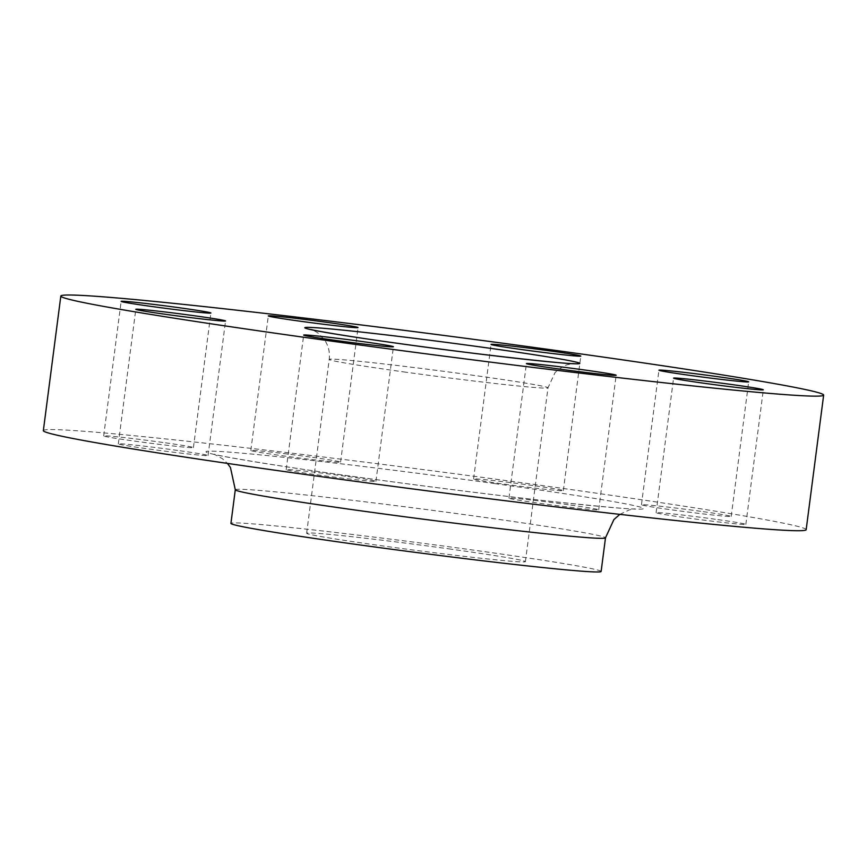 <?xml version="1.0" encoding="UTF-8"?>
<svg xmlns="http://www.w3.org/2000/svg" width="867" height="867" viewBox="0 0 867 867"><rect width="100%" height="100%" fill="white"/><g stroke="black" fill="none" stroke-linecap="round" stroke-linejoin="round"><path stroke-width="0.65" stroke-dasharray="4.33 3.25" d="M345.478 476.2A45.247 1.203 7.4 0 0 286.197 469.654A45.247 1.203 7.4 0 0 316.65 474.769A45.247 1.203 7.4 0 0 375.942 481.315A45.247 1.203 7.4 0 0 345.478 476.2M177.616 450.428A45.247 1.203 7.4 0 0 118.324 443.882A45.247 1.203 7.4 0 0 148.788 448.987A45.247 1.203 7.4 0 0 208.069 455.533A45.247 1.203 7.4 0 0 177.616 450.428M162.963 442.473A45.247 1.203 7.4 0 0 103.682 435.928A45.247 1.203 7.4 0 0 134.136 441.043A45.247 1.203 7.4 0 0 193.428 447.589A45.247 1.203 7.4 0 0 162.963 442.473M310.115 457.017A45.247 1.203 7.4 0 0 250.834 450.472A45.247 1.203 7.4 0 0 281.287 455.587A45.247 1.203 7.4 0 0 340.579 462.133A45.247 1.203 7.4 0 0 310.115 457.017M532.869 485.531A45.247 1.203 7.4 0 0 473.588 478.985A45.247 1.203 7.4 0 0 504.041 484.1A45.247 1.203 7.4 0 0 563.333 490.646A45.247 1.203 7.4 0 0 532.869 485.531M700.742 511.313A45.247 1.203 7.4 0 0 641.45 504.767A45.247 1.203 7.4 0 0 671.914 509.872A45.247 1.203 7.4 0 0 731.195 516.418A45.247 1.203 7.4 0 0 700.742 511.313M568.232 504.713A45.247 1.203 7.4 0 0 508.951 498.167A45.247 1.203 7.4 0 0 539.404 503.283A45.247 1.203 7.4 0 0 598.696 509.829A45.247 1.203 7.4 0 0 568.232 504.713M715.383 519.257A45.247 1.203 7.4 0 0 656.102 512.711A45.247 1.203 7.4 0 0 686.556 517.827A45.247 1.203 7.4 0 0 745.848 524.372A45.247 1.203 7.4 0 0 715.383 519.257M601.124 571.472A186.654 4.985 7.4 0 0 475.484 550.393A186.654 4.985 7.4 0 0 230.925 523.397M451.154 549.179A110.293 2.948 7.4 0 0 306.647 533.227A110.293 2.948 7.4 0 0 380.884 545.679A110.293 2.948 7.4 0 0 525.402 561.643A110.293 2.948 7.4 0 0 451.154 549.179M806.169 529.683A384.612 10.263 7.4 0 0 547.283 486.246A384.612 10.263 7.4 0 0 43.35 430.617M235.293 489.747A186.654 4.985 -172.6 0 1 479.852 516.754A186.654 4.985 -172.6 0 1 605.491 537.833M495.035 483.645A220.586 5.885 7.4 0 0 217.606 451.36A220.586 5.885 7.4 0 0 354.495 476.655A220.586 5.885 7.4 0 0 631.924 508.94A220.586 5.885 7.4 0 0 495.035 483.645M403.458 371.867A110.293 2.948 7.4 0 0 547.977 387.82A110.293 2.948 7.4 0 0 473.729 375.368A110.293 2.948 7.4 0 0 329.222 359.415A110.293 2.948 7.4 0 0 403.458 371.867M286.197 469.654L303.667 335.085M118.324 443.882L135.805 309.313M103.682 435.928L121.152 301.358M250.834 450.472L268.304 315.902M473.588 478.985L491.058 344.416M641.45 504.767L658.931 370.198M508.951 498.167L526.421 363.598M656.102 512.711L673.572 378.142M619.851 514.359L629.355 509.883L635.045 508.853C632.021 509.449 604.256 506.978 551.737 501.44C495.967 495.306 420.105 485.769 354.787 476.677C275.717 465.861 217.682 455.814 214.116 454.189L222.385 458.676L227.403 463.39M525.402 561.643L547.977 387.82L555.14 372.42L562.77 366.546L566.736 364.844L573.25 363.555M306.647 533.227L329.222 359.415C330.013 352.631 328.626 346.388 325.06 340.666L318.427 333.448C316.975 331.92 310.939 329.297 310.982 329.493M745.848 524.372L763.318 389.803M598.696 509.829L616.166 375.259M731.195 516.418L748.676 381.848M563.333 490.646L580.803 356.077M340.579 462.133L358.049 327.563M193.428 447.589L210.898 313.02M208.069 455.533L225.55 320.963M375.942 481.315L393.412 346.746"/><path stroke-width="1.3" d="M362.959 341.631A45.247 1.203 7.4 0 0 303.667 335.085A45.247 1.203 7.4 0 0 334.131 340.2A45.247 1.203 7.4 0 0 393.412 346.746A45.247 1.203 7.4 0 0 362.959 341.631M195.086 315.859A45.247 1.203 7.4 0 0 135.805 309.313A45.247 1.203 7.4 0 0 166.258 314.418A45.247 1.203 7.4 0 0 225.55 320.963A45.247 1.203 7.4 0 0 195.086 315.859M180.444 307.904A45.247 1.203 7.4 0 0 121.152 301.358A45.247 1.203 7.4 0 0 151.617 306.474A45.247 1.203 7.4 0 0 210.898 313.02A45.247 1.203 7.4 0 0 180.444 307.904M327.596 322.448A45.247 1.203 7.4 0 0 268.304 315.902A45.247 1.203 7.4 0 0 298.768 321.018A45.247 1.203 7.4 0 0 358.049 327.563A45.247 1.203 7.4 0 0 327.596 322.448M550.35 350.962A45.247 1.203 7.4 0 0 491.058 344.416A45.247 1.203 7.4 0 0 521.522 349.531A45.247 1.203 7.4 0 0 580.803 356.077A45.247 1.203 7.4 0 0 550.35 350.962M718.212 376.744A45.247 1.203 7.4 0 0 658.931 370.198A45.247 1.203 7.4 0 0 689.384 375.303A45.247 1.203 7.4 0 0 748.676 381.848A45.247 1.203 7.4 0 0 718.212 376.744M585.713 370.144A45.247 1.203 7.4 0 0 526.421 363.598A45.247 1.203 7.4 0 0 556.885 368.713A45.247 1.203 7.4 0 0 616.166 375.259A45.247 1.203 7.4 0 0 585.713 370.144M732.864 384.688A45.247 1.203 7.4 0 0 673.572 378.142A45.247 1.203 7.4 0 0 704.037 383.257A45.247 1.203 7.4 0 0 763.318 389.803A45.247 1.203 7.4 0 0 732.864 384.688M235.293 489.747L230.925 523.397A186.654 4.985 7.4 0 0 356.565 544.476A186.654 4.985 7.4 0 0 601.124 571.472L605.491 537.833A186.654 4.985 -172.6 0 1 360.932 510.836A186.654 4.985 -172.6 0 1 235.293 489.747L230.449 467.519L227.403 463.39M60.831 296.048L43.35 430.617A384.612 10.263 7.4 0 0 302.236 474.054A384.612 10.263 7.4 0 0 806.169 529.683L823.65 395.114A384.612 10.263 7.4 0 0 564.764 351.677A384.612 10.263 7.4 0 0 60.831 296.048A384.612 10.263 7.4 0 0 319.717 339.485A384.612 10.263 7.4 0 0 823.65 395.114M486.387 347.775A138.579 3.696 -172.6 0 1 572.372 363.674A138.579 3.696 -172.6 0 1 398.094 343.386A138.579 3.696 -172.6 0 1 312.098 327.498A138.579 3.696 -172.6 0 1 486.387 347.775M573.25 363.555C572.187 364.736 475.04 354.354 398.343 343.408C350.593 336.884 313.54 330.533 310.982 329.493M605.491 537.833L613.901 519.571L619.851 514.359"/></g></svg>
